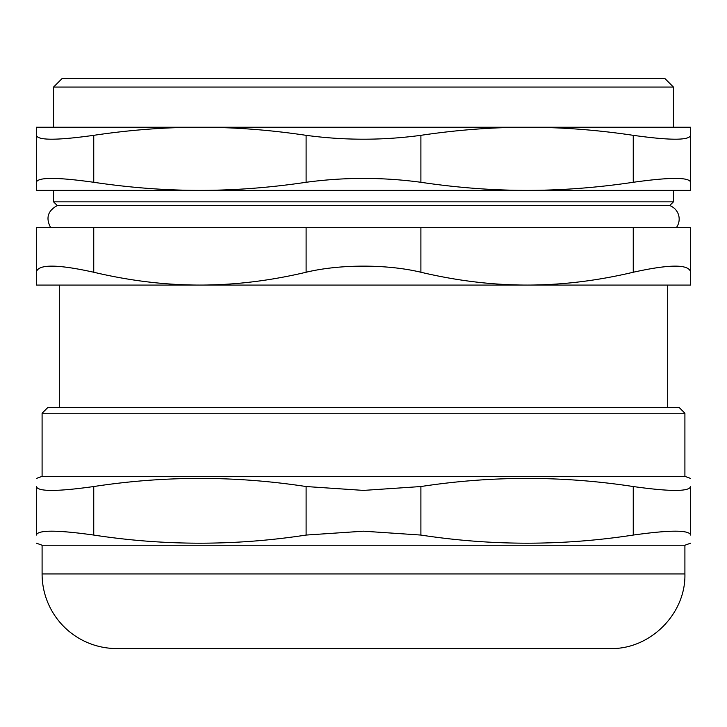 <?xml version="1.0" encoding="UTF-8"?>
<svg xmlns="http://www.w3.org/2000/svg" width="727" height="727" viewBox="0 0 727 727"><rect width="100%" height="100%" fill="white"/><g stroke="black" fill="none" stroke-linecap="round" stroke-linejoin="round"><path stroke-width="1.09" d="M638.997 201.852L88.003 201.852M363.5 227.678L36.35 227.678L36.35 272.243C37.849 264.101 56.979 264.101 93.747 272.243L93.747 227.678L306.103 227.678L306.103 272.243C339.954 264.101 387.046 264.101 420.897 272.243L420.897 227.678L306.103 227.678M420.897 227.678L633.253 227.678L633.253 272.243C670.021 264.101 689.151 264.101 690.65 272.243L690.65 227.678L633.253 227.678M684.907 413.227L679.172 407.493L47.828 407.493L42.093 413.227L684.907 413.227L684.907 476.367L42.093 476.367L36.35 478.448M610.298 648.548L116.702 648.548A74.617 74.617 0 0 1 42.093 573.93L684.907 573.93C685.943 613.797 650.174 649.574 610.298 648.548M36.35 486.536C36.35 475.703 36.35 475.703 36.35 486.536C36.35 475.703 36.35 475.703 36.35 486.536L36.35 535.063C36.35 545.895 36.35 545.895 36.35 535.063C36.35 545.895 36.35 545.895 36.35 535.063C37.749 529.892 56.879 529.892 93.747 535.063L93.747 486.536C56.879 491.706 37.749 491.706 36.35 486.536M93.747 486.536C164.529 475.703 235.321 475.703 306.103 486.536L306.103 535.063L363.5 531.192L420.897 535.063L420.897 486.536L363.5 490.407L306.103 486.536M420.897 486.536C491.679 475.703 562.471 475.703 633.253 486.536L633.253 535.063C562.471 545.895 491.679 545.895 420.897 535.063M633.253 535.063C670.121 529.892 689.251 529.892 690.65 535.063L690.65 486.536C690.65 475.703 690.65 475.703 690.65 486.536C690.65 475.703 690.65 475.703 690.65 486.536C689.251 491.706 670.121 491.706 633.253 486.536M306.103 535.063C235.321 545.895 164.529 545.895 93.747 535.063M690.65 535.063C690.65 545.895 690.65 545.895 690.65 535.063C690.65 545.895 690.65 545.895 690.65 535.063M690.65 543.151L684.907 545.232L42.093 545.232L36.35 543.151M690.65 272.243L690.65 285.075L36.35 285.075L36.35 272.243M669.703 205.577L673.429 201.852L53.571 201.852L57.297 205.577L669.703 205.577A14.349 14.349 0 0 1 676.301 227.678M306.103 272.243C270.017 280.786 234.621 285.057 199.925 285.075C165.229 285.057 129.833 280.786 93.747 272.243M633.253 272.243C597.167 280.786 561.771 285.057 527.075 285.075C492.379 285.057 456.983 280.786 420.897 272.243M673.429 87.058L664.823 78.452L62.177 78.452L53.571 87.058L673.429 87.058L673.429 127.243M93.747 135.331C129.833 129.942 165.229 127.252 199.925 127.243C234.621 127.252 270.017 129.942 306.103 135.331L306.103 182.286C344.371 177.124 382.629 177.124 420.897 182.286L420.897 135.331C456.983 129.942 492.379 127.252 527.075 127.243C561.771 127.252 597.167 129.942 633.253 135.331L633.253 182.286C670.121 177.124 689.251 177.124 690.65 182.286L690.65 127.243L36.35 127.243L36.35 190.374L199.925 190.374C165.229 190.365 129.833 187.666 93.747 182.286L93.747 135.331C56.879 140.493 37.749 140.493 36.35 135.331M306.103 182.286C270.017 187.666 234.621 190.365 199.925 190.374L527.075 190.374C492.379 190.365 456.983 187.666 420.897 182.286M633.253 182.286C597.167 187.666 561.771 190.365 527.075 190.374L690.65 190.374L690.65 182.286M690.65 135.331C689.251 140.493 670.121 140.493 633.253 135.331M420.897 135.331C382.629 140.493 344.371 140.493 306.103 135.331M36.35 182.286C37.749 177.124 56.879 177.124 93.747 182.286M42.093 413.227L42.093 476.367M684.907 476.367L690.65 478.448M42.093 545.232L42.093 573.93M684.907 545.232L684.907 573.93M59.305 285.075L59.305 407.493M667.695 285.075L667.695 407.493M53.571 87.058L53.571 127.243M57.297 205.577C47.755 210.748 45.556 218.118 50.699 227.678M53.571 190.374L53.571 201.852M673.429 190.374L673.429 201.852"/></g></svg>

